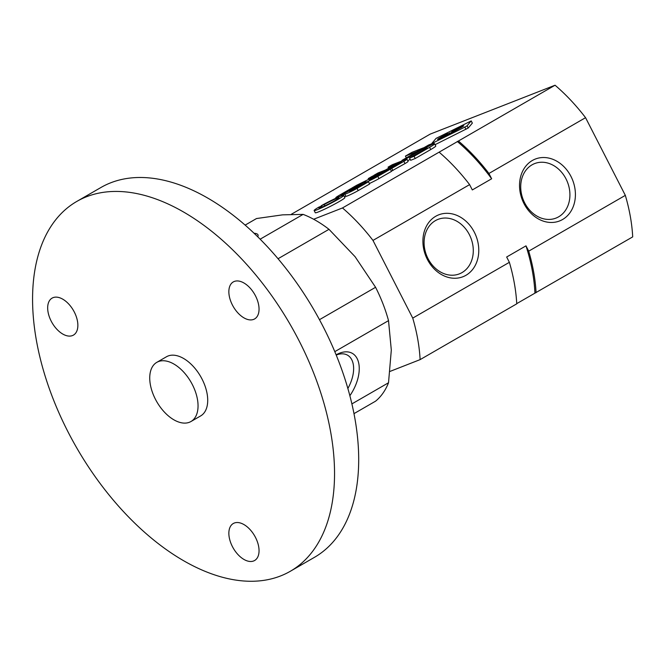 <?xml version="1.0" encoding="UTF-8"?>
<svg xmlns="http://www.w3.org/2000/svg" width="666" height="666" viewBox="0 0 666 666"><rect width="100%" height="100%" fill="white"/><g stroke="black" fill="none" stroke-linecap="round" stroke-linejoin="round"><path stroke-width="1" d="M433.008 143.273L428.629 144.988L401.989 160.364L406.368 158.65L433.008 143.273L433.375 143.989M406.368 158.65L406.635 159.174M410.181 159.332L407.759 160.731M401.989 160.364L402.231 160.822M422.768 149.317L427.097 147.727L425.699 148.726L409.532 158.058L414.077 156.285L429.595 147.328A14.461 1.032 -27.1 0 0 434.632 143.806A14.461 1.032 -27.1 0 0 431.984 144.489L422.768 149.317L423.21 150.166M409.532 158.058L410.672 160.29L415.218 158.508L414.077 156.285M434.632 143.806L435.772 146.029A14.461 1.032 152.9 0 1 430.727 149.55L415.218 158.508M423.385 147.86L411.963 152.331L405.419 156.102L416.841 151.632L423.443 147.977M405.419 156.102L406.318 157.867M388.07 167.141L401.823 161.838L392.965 167.099L388.37 168.898L395.879 164.56L392.923 165.717L385.414 170.055L378.022 172.952L373.842 175.358L391.758 168.348L403.871 161.355A8.899 0.633 -27.1 0 0 406.968 159.182A8.899 0.633 -27.1 0 0 405.344 159.607L392.249 164.735L388.07 167.141L388.619 168.207M406.968 159.182L408.108 161.405A8.899 0.633 152.9 0 1 405.011 163.578L391.375 171.162M395.879 164.56L396.22 165.218M391.758 168.348L392.898 170.571M377.83 176.39L390.351 169.156L372.436 176.174L368.265 178.58L383.208 172.727L375.516 177.173L369.447 180.003L375.999 176.04L373.043 177.198L356.735 185.24L351.698 188.145L365.825 181.393A9.774 0.699 -27.1 0 0 364.16 182.725A9.774 0.699 -27.1 0 0 368.972 180.952A9.774 0.699 -27.1 0 0 377.83 176.39L378.971 178.613A9.774 0.699 152.9 0 1 369.389 183.508M390.351 169.156L391.491 171.378L378.971 178.613M368.265 178.58L368.723 179.487M375.999 176.04L376.332 176.698M357.051 188.386L368.498 181.776L350.582 188.786L339.136 195.396A9.915 0.708 -27.1 0 0 335.806 197.744A9.915 0.708 -27.1 0 0 344.871 193.898A8.75 0.624 -27.1 0 0 344.772 194.081A8.75 0.624 -27.1 0 0 349.101 192.482A8.75 0.624 -27.1 0 0 357.051 188.386L358.191 190.609A8.75 0.624 152.9 0 1 350.233 194.705A8.75 0.624 152.9 0 1 345.912 196.312L344.772 194.081M345.854 196.195A9.915 0.708 152.9 0 1 344.513 196.87M368.498 181.776L369.638 183.999L358.191 190.609M349.375 190.035L340.992 195.071L351.723 189.585L354.737 188.411L349.658 191.5L355.07 188.977L361.355 185.348L349.375 190.035L349.733 190.734M354.737 188.411L355.036 188.994M321.237 205.736L324.2 204.57A11.197 0.799 -27.1 0 1 338.902 197.844A11.197 0.799 -27.1 0 1 329.304 203.654A11.197 0.799 -27.1 0 1 318.972 208.05A11.197 0.799 -27.1 0 1 321.703 206.019L318.731 207.176A16.625 1.182 -27.1 0 0 314.136 210.523A16.625 1.182 -27.1 0 0 329.479 204.004A16.625 1.182 -27.1 0 0 343.739 195.371A16.625 1.182 -27.1 0 0 321.237 205.736L321.428 206.119M343.739 195.371L344.88 197.594A16.625 1.182 152.9 0 1 330.619 206.227A16.625 1.182 152.9 0 1 315.276 212.754L314.136 210.523M324.2 204.57L324.85 205.844M321.703 206.019L322.219 207.026M471.195 120.921L436.097 138.362L431.968 143.257L433.666 142.591L464.835 127.106L467.066 125.816L471.195 120.921L472.327 123.143L468.198 128.047L435.073 144.68M450.141 132.792L440.859 137.696L447.527 133.383L439.635 137.937A6.269 0.45 -27.1 0 0 437.537 139.419A6.269 0.45 -27.1 0 0 443.148 137.046L450.74 133.6L453.962 131.743L452.122 132.459L446.12 135.548L450.274 133.058M439.635 137.937L439.968 138.578M461.388 126.299L451.406 132.059L461.521 126.557M454.612 129.296L452.039 130.777L459.274 127.472L454.612 129.296L454.82 129.695M461.663 126.532L453.454 131.693L461.821 127.198L463.761 125.849L461.663 126.532L461.963 127.123M516.733 303.629L632.7 236.888A143.49 82.842 -120 0 0 625.332 195.371L585.564 117.682A143.49 82.842 -120 0 0 555.061 85.223L430.153 134.132L333.516 189.918A143.49 82.842 -120 0 0 333.533 190.126M390.06 371.395L420.113 359.623A143.49 82.842 -120 0 0 412.745 318.107L372.977 240.418A143.49 82.842 -120 0 0 342.474 207.959L313.644 219.247M291.3 214.294L333.516 189.918M555.061 85.223L342.474 207.959M625.332 195.371L528.704 251.157L525.99 245.854L506.66 257.009L509.373 262.321A143.49 82.842 -120 0 1 516.741 303.838L420.113 359.623M465.942 275.299A33.233 27.031 -111.4 0 1 422.935 242.782A33.233 27.031 -111.4 0 1 463.636 219.28A33.233 27.031 -111.4 0 1 465.942 275.299M562.579 219.505A33.233 27.031 -111.4 0 1 519.563 186.996A33.233 27.031 -111.4 0 1 560.273 163.495A33.233 27.031 -111.4 0 1 562.579 219.505M585.564 117.682L488.936 173.468A143.49 82.842 -120 0 0 458.433 141.009M372.977 240.418L469.605 184.624L472.319 189.935L491.65 178.771L488.936 173.468M509.373 262.321L412.745 318.107M536.072 292.674A143.49 82.842 -120 0 0 528.704 251.157M534.915 293.132A141.783 81.86 -120 0 0 525.99 245.854M469.605 184.624A143.49 82.842 -120 0 0 439.102 152.164M491.65 178.771A141.783 81.86 -120 0 0 457.276 141.458M558.624 216.825A29.262 23.801 -111.4 0 1 555.993 218.09A29.262 23.801 -111.4 0 1 523.151 199.517A29.262 23.801 -111.4 0 1 534.648 163.586A29.262 23.801 -111.4 0 1 566.791 180.511A29.262 23.801 -111.4 0 1 558.624 216.825M461.988 272.61A29.262 23.801 -111.4 0 1 459.357 273.876A29.262 23.801 -111.4 0 1 426.523 255.311A29.262 23.801 -111.4 0 1 438.02 219.38A29.262 23.801 -111.4 0 1 470.163 236.297A29.262 23.801 -111.4 0 1 461.988 272.61M334.807 351.648L388.519 320.637A109.324 63.12 -120 0 0 375.582 287.287L355.078 256.693L328.987 229.32A109.324 63.12 -120 0 0 303.113 214.385L260.148 239.186M245.146 225.108L256.518 218.54L282.6 214.852L303.113 214.385M388.519 320.637L391.308 350.083L388.519 382.759L351.898 403.904M353.987 413.636L375.582 401.165A109.324 63.12 -120 0 0 388.519 382.759M375.582 287.287L319.464 319.688M328.987 229.32L278.047 258.733M290.318 571.27L314.477 557.317A213.528 123.277 -120 0 0 314.477 310.764A213.528 123.277 -120 0 0 100.957 187.487L76.798 201.432A213.528 123.277 -120 0 0 44.064 372.535A213.528 123.277 -120 0 0 183.558 560.689A213.528 123.277 -120 0 0 290.318 571.27A213.528 123.277 -120 0 0 290.318 324.708A213.528 123.277 -120 0 0 76.798 201.432M190.976 421.511L200.641 415.934A34.166 19.722 -120 0 0 200.641 376.49A34.166 19.722 -120 0 0 166.475 356.76L156.81 362.346A34.166 19.722 -120 0 0 151.573 389.718A34.166 19.722 -120 0 0 173.893 419.821A34.166 19.722 -120 0 0 190.976 421.511A34.166 19.722 -120 0 0 190.976 382.068A34.166 19.722 -120 0 0 156.81 362.346M243.947 317.865A21.354 12.329 -120 0 0 254.628 318.922A21.354 12.329 -120 0 0 254.628 294.264A21.354 12.329 -120 0 0 233.275 281.934A21.354 12.329 -120 0 0 230.003 299.051A21.354 12.329 -120 0 0 243.947 317.865M243.947 559.44A21.354 12.329 -120 0 0 254.628 560.497A21.354 12.329 -120 0 0 254.628 535.839A21.354 12.329 -120 0 0 233.275 523.518A21.354 12.329 -120 0 0 230.003 540.625A21.354 12.329 -120 0 0 243.947 559.44M62.771 334.049A21.354 12.329 -120 0 0 73.443 335.106A21.354 12.329 -120 0 0 73.443 310.448A21.354 12.329 -120 0 0 52.098 298.118A21.354 12.329 -120 0 0 48.818 315.234A21.354 12.329 -120 0 0 62.771 334.049M254.096 233.275A33.233 7.026 158.8 0 1 257.842 236.605A33.233 7.026 158.8 0 1 257.75 236.796M336.122 354.82A33.233 19.189 -60 0 1 358.1 360.872A33.233 19.189 -60 0 1 349.866 395.712M336.213 355.061A29.262 16.9 -60 0 1 347.577 355.203A29.262 16.9 -60 0 1 347.868 388.478M429.595 147.328L430.727 149.55M403.871 161.355L405.011 163.578M370.92 178.971L371.145 179.404M342.557 193.972L342.79 194.439M433.666 142.591L434.265 143.756M467.066 125.816L468.198 128.047M464.835 127.106L465.975 129.329M444.955 135.789L445.263 136.397M364.16 182.725L364.477 183.35M335.806 197.744L336.03 198.177M471.212 120.887L472.344 123.11"/></g></svg>
